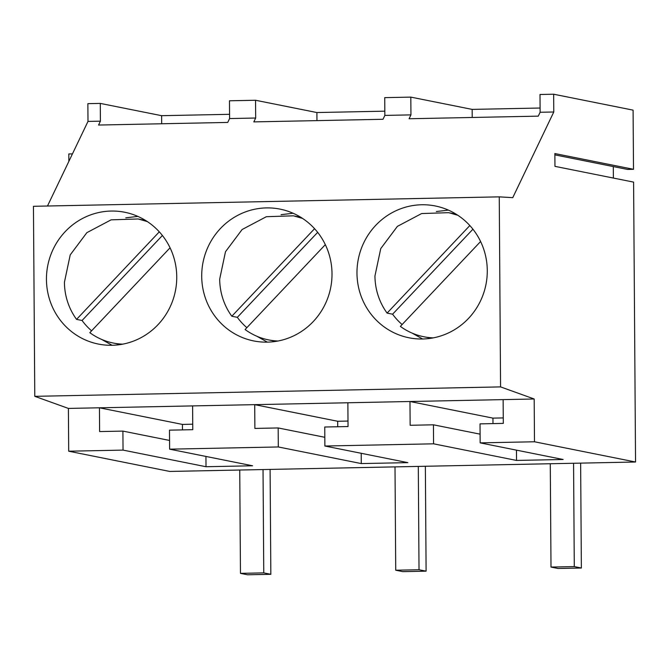 <?xml version="1.0" encoding="UTF-8"?>
<svg xmlns="http://www.w3.org/2000/svg" width="669" height="669" viewBox="0 0 669 669"><rect width="100%" height="100%" fill="white"/><g stroke="black" fill="none" stroke-linecap="round" stroke-linejoin="round"><path stroke-width="1" d="M147.314 221.573L138.174 218.964L111.087 219.85L86.861 232.661L70.212 254.897L64.425 282.251A63.271 61.255 -78.7 0 0 76.559 319.381L159.306 231.842M170.06 247.798L89.83 332.685A63.271 61.255 -78.7 0 0 113.329 343.046A63.271 61.255 -78.7 0 0 122.711 344.159M76.559 319.381L82.07 320.484A63.271 61.255 -78.7 0 0 91.594 330.821M82.07 320.484L162.4 235.488M302.58 218.429L293.432 215.811L266.354 216.706L242.119 229.517L225.478 251.745L219.691 279.107A63.271 61.255 -78.7 0 0 231.825 316.236L314.572 228.698M325.326 244.653L245.097 329.541A63.271 61.255 -78.7 0 0 268.595 339.902A63.271 61.255 -78.7 0 0 277.978 341.014M231.825 316.236L237.336 317.34A63.271 61.255 -78.7 0 0 246.861 327.676L246.694 327.526M237.336 317.34L317.666 232.344M457.847 215.284L448.698 212.667L421.612 213.562L397.386 226.373L380.745 248.6L374.949 275.963A63.271 61.255 -78.7 0 0 387.092 313.092L469.83 225.553M480.593 241.509L400.363 326.397A63.271 61.255 -78.7 0 0 423.862 336.758A63.271 61.255 -78.7 0 0 433.244 337.87M387.092 313.092L392.594 314.196A63.271 61.255 -78.7 0 0 402.128 324.532L401.96 324.381M392.594 314.196L472.933 229.199M499.25 196.862L500.571 386.899L34.78 396.332L33.45 206.295L499.25 196.862L512.763 197.648L553.781 111.991L540.126 112.267L538.269 116.138L409.085 118.748L410.942 114.884L384.859 115.411L383.002 119.283L253.827 121.892L255.675 118.028L229.592 118.555L227.736 122.427L98.56 125.044L100.409 121.173L87.99 121.424L47.482 206.01M421.654 204.764A67.209 65.069 -78.7 0 0 357.288 266.111A67.209 65.069 -78.7 0 0 408.926 337.77A67.209 65.069 -78.7 0 0 422.591 338.991A67.209 65.069 -78.7 0 0 486.965 277.635A67.209 65.069 -78.7 0 0 435.327 205.977A67.209 65.069 -78.7 0 0 421.654 204.764M266.396 207.908A67.209 65.069 -78.7 0 0 202.021 269.256A67.209 65.069 -78.7 0 0 253.66 340.922A67.209 65.069 -78.7 0 0 267.332 342.135A67.209 65.069 -78.7 0 0 331.699 280.779A67.209 65.069 -78.7 0 0 280.06 209.121A67.209 65.069 -78.7 0 0 266.396 207.908M111.129 211.053A67.209 65.069 -78.7 0 0 46.763 272.4A67.209 65.069 -78.7 0 0 98.393 344.067A67.209 65.069 -78.7 0 0 112.066 345.279A67.209 65.069 -78.7 0 0 176.432 283.924A67.209 65.069 -78.7 0 0 124.794 212.265A67.209 65.069 -78.7 0 0 111.129 211.053M500.571 386.899L534.188 398.992L534.489 441.774L635.55 462.011L169.75 471.444L68.698 451.207L68.397 408.425L34.78 396.332M100.409 121.173L100.283 103.402L87.865 103.653L87.99 121.424M534.188 398.992L68.397 408.425M635.55 462.011L633.593 182.11L554.952 166.355L554.86 153.561L633.51 169.307L633.091 110.134L553.664 94.22L553.781 111.991M448.397 210.116L436.33 211.529M412.121 333.103L422.616 338.991M293.131 213.26L281.064 214.674M256.854 336.256L267.349 342.135M137.864 216.405L125.797 217.818M101.588 339.4L112.083 345.279M68.865 161.363L68.815 153.962L72.444 153.895M633.51 169.307L627.555 169.433L554.869 154.874M613.297 166.573L613.381 178.054M534.489 441.774L480.15 442.87L563.122 459.494L516.535 460.431L433.571 443.815L324.883 446.022L407.856 462.639L361.277 463.575L361.201 453.289M192.605 405.916L192.772 429.682L169.483 430.159L169.617 449.167L278.304 446.959L361.277 463.575M169.617 449.167L252.589 465.783L206.01 466.728L205.935 456.434M68.698 451.207L123.037 450.103L206.01 466.728M123.037 450.103L122.904 431.104L99.614 431.572L99.447 407.797L182.42 424.414L192.739 424.205M384.826 111.171L316.897 112.543L255.55 100.258L229.467 100.785L229.592 118.555M540.092 108.027L472.163 109.398L410.816 97.114L384.734 97.641L384.859 115.411M553.664 94.22L540 94.496L540.126 112.267M100.283 103.402L161.63 115.687L229.559 114.315M278.304 446.959L278.17 427.951L254.881 428.428L254.713 404.653L337.686 421.269L347.997 421.06M347.872 402.763L348.039 426.538L324.749 427.014L324.883 446.022M433.571 443.815L433.437 424.807L410.147 425.283L409.98 401.509L492.953 418.125L503.264 417.916M503.138 399.619L503.305 423.393L480.016 423.87L480.15 442.87M337.72 426.747L337.686 421.269M278.17 427.951L324.825 437.3M182.461 429.891L182.42 424.414M122.904 431.104L169.558 440.445M516.535 460.431L516.468 450.145M492.986 423.602L492.953 418.125M433.437 424.807L480.083 434.156M161.63 115.687L161.689 123.765M472.163 109.398L472.214 117.476M410.816 97.114L410.942 114.884M316.897 112.543L316.955 120.621M255.55 100.258L255.675 118.028M263.034 469.554L263.762 572.89L270.836 574.303L270.1 469.412M239.745 470.031L240.464 573.358L247.547 574.78L270.836 574.303M240.464 573.358L263.762 572.89M418.301 466.41L419.02 569.745L426.103 571.159L425.367 466.268M395.011 466.887L395.73 570.214L402.813 571.635L426.103 571.159M395.73 570.214L419.02 569.745M573.567 463.266L574.286 566.601L581.369 568.014L580.633 463.124M550.278 463.742L550.997 567.069L558.08 568.491L581.369 568.014M550.997 567.069L574.286 566.601M145.574 220.452L139.403 219.223M120.663 344.518L113.329 343.046M300.833 217.308L294.669 216.079M275.929 341.374L268.595 339.902M456.099 214.164L449.936 212.934M431.196 338.23L423.862 336.758"/></g></svg>

